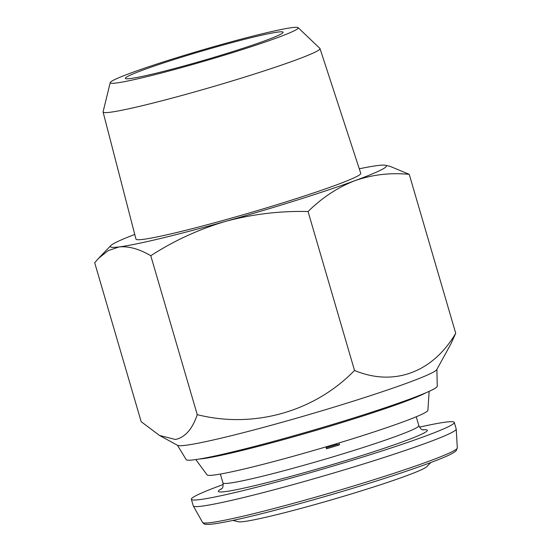 <?xml version="1.0" encoding="UTF-8"?>
<svg xmlns="http://www.w3.org/2000/svg" width="552" height="552" viewBox="0 0 552 552"><rect width="100%" height="100%" fill="white"/><g stroke="black" fill="none" stroke-linecap="round" stroke-linejoin="round"><path stroke-width="0.83" d="M232.868 520.426L238.395 521.757A98.622 5.672 -16.3 0 0 346.739 495.337A98.622 5.672 -16.3 0 0 426.758 466.675L430.705 462.576M223.222 484.525A136.972 7.88 -16.3 0 0 191.358 499.305L193.276 505.867A136.972 7.88 -16.3 0 0 193.317 505.963A136.972 7.88 -16.3 0 0 344.634 469.738A136.972 7.88 -16.3 0 0 456.228 429.083A136.972 7.88 -16.3 0 0 456.207 428.98L454.289 422.418A136.972 7.88 -16.3 0 0 419.486 427.131M191.358 499.305A136.972 7.88 -16.3 0 0 342.716 463.176A136.972 7.88 -16.3 0 0 454.289 422.418M325.949 446.885L326.508 448.79A102.044 5.872 -16.3 0 0 333.035 446.837A102.044 5.872 -16.3 0 0 339.501 444.877L338.949 442.98M195.815 459.581L207.083 474.906A115.057 6.617 -16.3 0 0 240.161 469.931A115.057 6.617 -16.3 0 0 360.028 436.439A115.057 6.617 -16.3 0 0 427.897 410.336L429.139 391.354M199.362 459.029A121.999 7.017 -16.3 0 0 230.149 453.302A121.999 7.017 -16.3 0 0 344.207 421.88A121.999 7.017 -16.3 0 0 425.854 392.803M231.985 51.826A82.179 4.726 -16.3 0 0 283.059 32.54A82.179 4.726 -16.3 0 0 176.481 58.781A82.179 4.726 -16.3 0 0 125.559 78.591A82.179 4.726 -16.3 0 0 231.985 51.826M159.521 435.473L177.654 445.367A135.212 7.776 -16.3 0 0 185.589 445.298A135.212 7.776 -16.3 0 0 327.681 409.046A135.212 7.776 -16.3 0 0 436.777 369.592L451.005 343.71L455.717 333.284C432.996 372.151 394.087 386.959 354.522 370.454C314.743 411.461 254.196 428.98 197.25 414.656C192.379 429.104 185.106 437.384 175.446 439.489L159.521 435.473L141.167 421.68L94.696 262.745L98.594 258.295L108.151 250.642L119.135 246.923A143.817 8.273 -16.3 0 0 225.816 221.311A143.817 8.273 -16.3 0 0 355.046 180.628A143.817 8.273 -16.3 0 0 385.489 165.283A143.817 8.273 -16.3 0 0 377.602 165.552A143.817 8.273 -16.3 0 0 359.276 168.795M177.447 445.257L186.19 459.616A130.81 7.521 -16.3 0 0 194.152 459.802A130.81 7.521 -16.3 0 0 334.229 423.943A130.81 7.521 -16.3 0 0 437.26 386.2L436.887 369.392M110.234 82.6L103.086 111.801A113.001 6.5 -16.3 0 0 103.086 112.015A113.001 6.5 -16.3 0 0 110.007 112.277A113.001 6.5 -16.3 0 0 231.93 81.02A113.001 6.5 -16.3 0 0 320.001 48.583A113.001 6.5 -16.3 0 0 319.884 48.404L298.128 27.655A97.932 5.63 -16.3 0 0 292.236 27.6A97.932 5.63 -16.3 0 0 188.184 54.199A97.932 5.63 -16.3 0 0 110.234 82.6A97.932 5.63 -16.3 0 0 116.23 83.007A97.932 5.63 -16.3 0 0 223.353 55.483A97.932 5.63 -16.3 0 0 298.128 27.655M103.086 112.015L135.964 239.099A117.107 6.734 -16.3 0 0 143.14 239.368A117.107 6.734 -16.3 0 0 269.493 206.972A117.107 6.734 -16.3 0 0 360.767 173.362L320.001 48.583M134.764 234.448A143.817 8.273 -16.3 0 0 110.786 245.612A143.817 8.273 -16.3 0 0 119.135 246.923C128.726 246.04 139.27 248.973 150.779 255.721C174.149 240.624 199.162 229.149 225.816 221.311C252.719 214.107 280.133 210.843 308.05 211.519C322.264 197.568 337.927 187.273 355.046 180.628C372.393 174.618 390.457 172.528 409.239 174.349L390.333 166.449L385.489 165.283M150.779 255.721L197.25 414.656M308.05 211.519L354.522 370.454M409.239 174.349L455.717 333.284M326.204 447.762A83.552 4.802 -16.3 0 0 336.81 444.56L336.561 443.704M336.81 444.56L339.501 444.877M457.304 447.927L456.118 450.777C453.765 453.047 447.265 456.221 436.625 460.306C415.856 468.351 386.786 478.018 349.409 489.307C288.834 507.488 226.741 523.455 208.725 524.4C202.756 524.372 204.047 523.606 202.563 522.42A132.715 7.631 -16.3 0 0 349.181 487.319A132.715 7.631 -16.3 0 0 457.304 447.927L456.228 429.083M422.728 429.829A108.889 6.265 163.7 0 1 338.638 462.7A108.889 6.265 163.7 0 1 221.945 488.548M221.428 489.086C221.58 488.189 223.519 489.044 222.967 482.938A102.044 5.872 -16.3 0 0 335.726 456.021A102.044 5.872 -16.3 0 0 418.844 425.654L416.249 416.781M423.453 430.008C422.763 429.29 421.749 431.16 418.844 425.654M202.563 522.42L193.317 505.963M222.967 482.938L220.365 474.058M110.786 245.612L98.594 258.295"/></g></svg>
